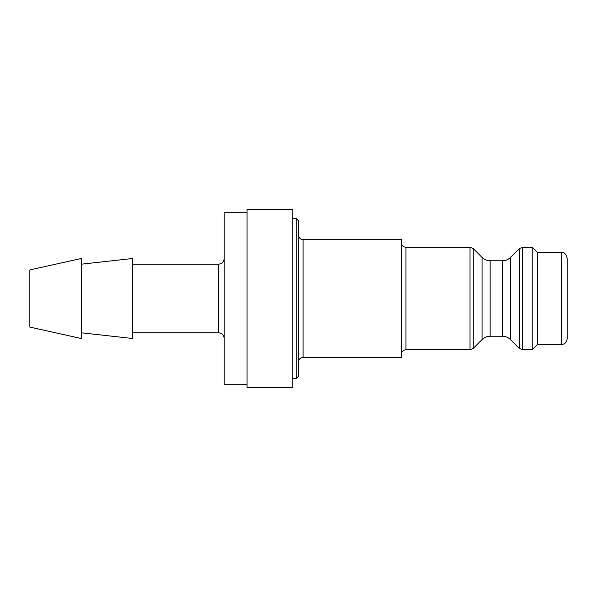 <?xml version="1.0" encoding="UTF-8"?>
<svg xmlns="http://www.w3.org/2000/svg" width="597" height="597" viewBox="0 0 597 597"><rect width="100%" height="100%" fill="white"/><g stroke="black" fill="none" stroke-linecap="round" stroke-linejoin="round"><path stroke-width="0.9" d="M292.784 218.48L296.216 218.48L296.216 378.52L292.784 378.52M224.196 338.514C223.853 335.036 221.95 333.133 218.48 332.798L132.735 332.798M247.054 212.763L224.196 212.763L224.196 384.237L247.054 384.237M303.075 357.372L303.075 239.628L401.385 239.628L401.385 357.372L303.075 357.372C300.298 357.648 298.769 359.17 298.5 361.946M296.216 378.52L298.5 376.237L298.5 220.763L296.216 218.48M405.96 349.715L405.96 247.285L470.026 247.285L470.026 349.715L405.96 349.715C403.184 349.984 401.662 351.514 401.385 354.29M81.296 264.202L132.735 258.486L132.735 338.514L81.296 332.798M81.296 258.486L81.296 338.514L29.85 327.081L29.85 269.919L81.296 258.486M561.434 344.514C564.904 344.178 566.814 342.268 567.15 338.798L567.15 258.202C566.314 254.277 564.411 252.367 561.434 252.486L561.434 344.514L537.427 344.514L532.226 349.715L532.226 247.285L522.517 247.285L522.517 349.715L532.226 349.715M561.434 252.486L537.427 252.486L537.427 344.514M470.026 349.715L473.264 348.379L473.264 248.621L470.026 247.285M510.48 339.574L510.48 257.426L519.286 248.621L519.286 348.379L510.48 339.574C508.226 337.387 505.532 336.275 502.398 336.223L490.144 336.223C487.01 336.275 484.316 337.387 482.063 339.574L473.264 348.379M519.286 348.379L522.517 349.715M247.054 298.5L247.054 209.331L292.784 209.331L292.784 387.669L247.054 387.669L247.054 298.5M132.735 264.202L218.48 264.202L218.48 332.798M473.264 248.621L482.063 257.426L482.063 339.574M490.144 336.223L490.144 260.777L502.398 260.777L502.398 336.223M218.48 264.202C221.95 263.867 223.853 261.964 224.196 258.486M303.075 239.628C300.321 239.382 298.798 237.852 298.5 235.054M405.96 247.285C403.206 247.039 401.684 245.516 401.385 242.71M482.063 257.426C484.316 259.613 487.01 260.725 490.144 260.777M519.286 248.621L522.517 247.285M502.398 260.777C505.532 260.725 508.226 259.613 510.48 257.426M537.427 252.486L532.226 247.285"/></g></svg>
